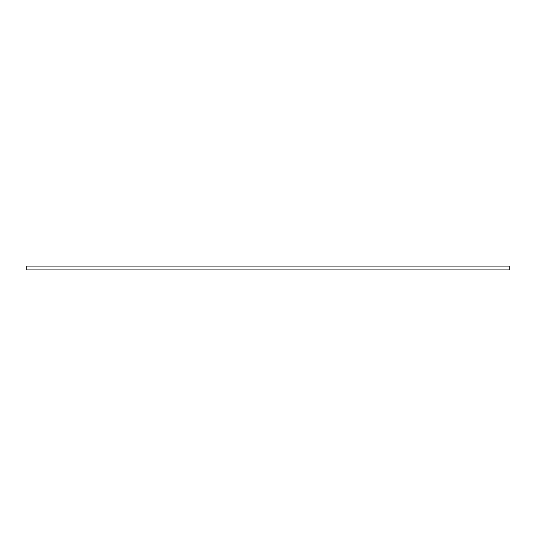<?xml version="1.0" encoding="UTF-8"?>
<svg xmlns="http://www.w3.org/2000/svg" width="536" height="536" viewBox="0 0 536 536"><rect width="100%" height="100%" fill="white"/><g stroke="black" fill="none" stroke-linecap="round" stroke-linejoin="round"><path stroke-width="0.8" d="M509.2 269.916L509.2 266.084L26.8 266.084L26.8 269.916L509.2 269.916"/></g></svg>
